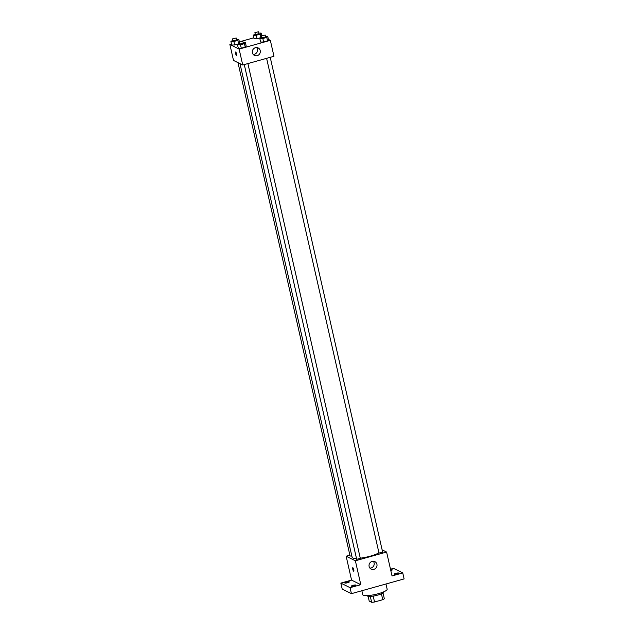 <?xml version="1.0" encoding="UTF-8"?>
<svg xmlns="http://www.w3.org/2000/svg" width="634" height="634" viewBox="0 0 634 634"><rect width="100%" height="100%" fill="white"/><g stroke="black" fill="none" stroke-linecap="round" stroke-linejoin="round"><path stroke-width="0.95" d="M381.414 593.804L382.754 599.701L374.543 601.999A8.068 1.625 -12.8 0 1 371.643 602.3L369.218 601.095L368.124 596.301M382.754 599.701A8.068 1.625 -12.8 0 0 384.331 598.75L383.007 592.917M383.507 591.942L383.546 592.101A8.337 1.68 167.2 0 1 375.788 595.588A8.337 1.68 167.2 0 1 367.284 595.794L367.252 595.635M373.196 596.087L374.543 601.999M370.304 596.396L371.643 602.3M361.863 590.737L362.767 594.732A12.506 2.512 -12.8 0 0 375.518 594.407A12.506 2.512 -12.8 0 0 387.16 589.184L385.979 583.985M390.489 569.205L393.524 568.357L402.756 572.938L404.112 578.913L351.426 593.662L342.202 589.081L340.838 583.106L351.569 580.102L346.14 556.208L349.881 555.162M390.623 569.768A2.346 0.468 167.2 0 1 392.248 569.855A2.346 0.468 167.2 0 1 390.821 570.632M395.909 573.326A2.346 0.468 167.2 0 1 398.841 573.128A2.346 0.468 167.2 0 1 397.209 573.968A2.346 0.468 167.2 0 1 394.277 574.166A2.346 0.468 167.2 0 1 395.909 573.326M402.756 572.938L392.026 575.941L386.597 552.048L355.373 560.789L360.801 584.683L350.071 587.686L351.426 593.662M376.921 564.284A4.169 3.962 -63.6 0 1 371.167 569.11A4.169 3.962 -63.6 0 1 369.471 563.618A4.169 3.962 -63.6 0 1 376.921 564.284M350.071 587.686L340.838 583.106M352.987 585.348A2.346 0.468 167.2 0 1 355.92 585.15A2.346 0.468 167.2 0 1 354.287 585.99A2.346 0.468 167.2 0 1 351.347 586.188A2.346 0.468 167.2 0 1 352.987 585.348M346.386 582.067A2.346 0.468 167.2 0 1 349.318 581.869A2.346 0.468 167.2 0 1 347.686 582.717A2.346 0.468 167.2 0 1 344.753 582.908A2.346 0.468 167.2 0 1 346.386 582.067M360.801 584.683L351.569 580.102M239.969 63.646L352.139 557.357A14.59 2.932 -12.8 0 0 356.482 558.443M360.271 558.174A14.59 2.932 -12.8 0 0 378.942 552.8M355.373 560.789L346.14 556.208M382.112 549.829L386.597 552.048M244.28 64.589L356.68 559.307L360.263 558.395M237.988 62.663L350.079 556.034L351.838 556.018M270.219 57.322L382.659 552.222L378.997 553.054L266.605 58.336M353.74 571.202A1.823 0.428 74.4 0 1 353.645 571.194A1.823 0.428 74.4 0 1 352.789 569.38A1.823 0.428 74.4 0 1 352.758 567.692A1.823 0.428 74.4 0 1 353.661 569.332A1.823 0.428 74.4 0 1 353.74 571.202A1.823 0.428 74.4 0 1 353.645 571.194A1.823 0.428 74.4 0 1 352.789 569.38A1.823 0.428 74.4 0 1 352.758 567.692M373.315 561.249A4.169 3.962 -63.6 0 1 369.915 568.112M268.42 39.395L270.338 40.346L273.959 56.275L242.743 65.017L233.51 60.436L229.888 44.507L231.489 44.063M241.665 41.21L253.814 37.81M243.147 42.644L245.406 42.605L246.198 46.084L245.231 47.138L241.292 48.247L238.313 48.295L237.52 44.808L239.486 43.477M258.862 33.119L261.129 33.079L260.162 34.133L256.223 35.235L257.016 38.722L260.622 37.707L257.016 38.722L254.028 38.769L253.243 35.29L255.209 33.951M261.707 36.788L261.137 37.414L261.707 36.788M270.338 40.346L239.121 49.087L229.888 44.507M236.545 39.363L238.804 39.332L237.845 40.378L233.898 41.487L234.691 44.966L238.297 43.96L234.691 44.966L231.711 45.022L230.919 41.535L232.884 40.204M239.39 43.041L238.82 43.667L239.39 43.041M265.464 36.392L267.722 36.352L268.515 39.839L267.556 40.893L263.617 41.995L260.629 42.042L259.837 38.563L261.81 37.224M239.121 49.087L242.743 65.017M260.217 50.593A4.169 3.962 -63.6 0 1 254.464 55.42A4.169 3.962 -63.6 0 1 252.76 49.928A4.169 3.962 -63.6 0 1 260.217 50.593M236.482 55.507A1.823 0.428 74.4 0 1 235.626 53.7A1.823 0.428 74.4 0 1 235.594 52.012A1.823 0.428 74.4 0 1 236.498 53.652A1.823 0.428 74.4 0 1 236.577 55.523A1.823 0.428 74.4 0 1 236.482 55.507M256.611 47.558A4.169 3.962 -63.6 0 1 253.204 54.421M267.722 36.352L266.763 37.406L262.825 38.508L259.837 38.563M261.501 35.884L265.163 35.052L261.501 35.884L261.953 37.874L265.543 36.962M268.515 39.839L267.556 40.893L263.617 41.995L260.629 42.042M266.763 37.406L267.556 40.893M262.825 38.508L263.617 41.995M245.406 42.605L244.447 43.659L240.5 44.76L237.52 44.808M239.184 42.129L242.838 41.297L239.184 42.129L239.636 44.118L243.218 43.215M246.198 46.084L245.231 47.138L241.292 48.247L238.313 48.295M244.447 43.659L245.231 47.138M240.5 44.76L241.292 48.247M256.223 35.235L253.243 35.29M254.9 32.603L258.561 31.779L254.9 32.603L255.351 34.601L258.941 33.689M261.129 33.079L261.707 35.639M260.162 34.133L260.923 37.477M257.016 38.722L254.028 38.769M233.898 41.487L230.919 41.535M232.583 38.856L236.236 38.024L232.583 38.856L233.035 40.845L236.617 39.942M238.804 39.332L239.383 41.892M237.845 40.378L238.598 43.722M234.691 44.966L231.711 45.022M247.902 63.574L360.342 558.475M265.163 35.052L265.614 37.041M242.838 41.297L243.29 43.294M258.561 31.779L259.013 33.768M236.236 38.024L236.688 40.013"/></g></svg>
